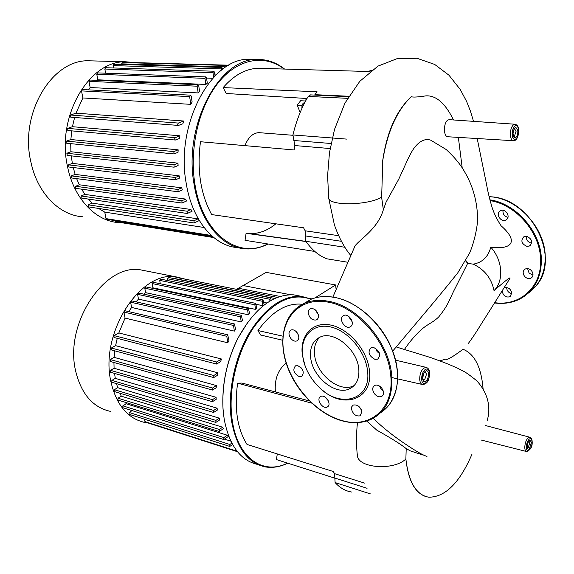 <?xml version="1.0" encoding="UTF-8"?>
<svg xmlns="http://www.w3.org/2000/svg" width="574" height="574" viewBox="0 0 574 574"><rect width="100%" height="100%" fill="white"/><g stroke="black" fill="none" stroke-linecap="round" stroke-linejoin="round"><path stroke-width="0.86" d="M121.961 222.755L119.055 222.64C95.901 221.406 73.795 198.748 67.488 166.36C56.109 116.709 89.049 60.349 125.799 61.791L135.242 62.631M82.907 216.8C59.653 215.465 37.389 193.373 30.888 161.976C19.222 113.86 51.804 59.38 88.676 60.794L92.902 60.909M214.776 74.06L216.814 74.132M206.547 78.071L212.717 78.308M205.872 84.457L207.307 83.173L206.511 77.813L205.736 76.902L204.961 78.358L205.872 84.457L97.81 79.815L96.776 74.218L97.537 72.891L205.736 76.902M97.178 80.353L97.81 79.815M198.173 92.923L199.558 91.173L198.719 85.641L197.937 84.73L197.147 86.2L198.173 92.923L90.14 87.535L88.977 81.372L89.752 80.03L197.937 84.73M88.281 89.845L90.14 87.535M190.812 104.346L192.125 101.985L191.214 96.059L190.424 95.155L189.621 96.633L190.812 104.346L82.871 97.96L81.515 90.893L82.312 89.537L190.424 95.155M70.975 117.146L69.963 116.436L70.559 115.022L178.342 123.073L177.703 124.386L178.492 125.426L182.855 123.79L183.723 121.014L75.976 113.171L82.871 97.96M68.084 130.485L67.072 129.789L67.667 128.375L175.235 137.681L174.589 138.994L175.371 140.034L179.49 138.442L179.956 135.816L72.417 126.703L74.613 117.476M66.95 143.206L65.931 142.51L66.534 141.104L173.872 151.601L173.994 153.932L178.019 152.332L178.17 149.843L70.86 139.539L71.728 130.872M67.28 155.346L66.857 153.258L173.958 164.867L174.073 167.192L178.098 165.549L177.976 163.174L70.903 151.751L70.71 143.643M68.923 166.926L68.507 164.86L175.357 177.502L175.457 179.813L179.554 178.091L179.188 175.845L72.36 163.382L71.255 155.855M181.728 187.827L178.005 189.485L178.091 191.773L182.331 189.944L181.728 187.827L75.151 174.403L73.242 167.529M185.596 199.07L181.908 200.757L181.987 203.031L186.457 201.043L185.596 199.07L79.291 184.778L76.643 178.643M190.92 209.474L187.174 211.239L187.239 213.485L192.068 211.282L190.92 209.474L84.895 194.407L81.601 189.176M198.898 219.856L197.965 218.859L92.235 203.139L88.482 199.099M204.05 227.483L104.748 212.122L98.577 208.434M255.731 234.479L255.344 234.587M213.772 237.571L115.948 221.786L115.238 220.689M211.67 236.172L106.642 219.311L105.996 218.615L104.748 212.122M212.057 236.122L211.117 235.268M197.965 218.859L194.012 220.768L194.069 222.985L199.307 220.531M175.357 177.502L179.188 175.845M173.958 164.867L177.976 163.174M173.872 151.601L178.17 149.843M175.235 137.681L179.956 135.816M178.342 123.073L183.723 121.014M215.042 75.854L214.497 72.13L213.729 71.219L212.968 72.661L213.65 77.296M113.501 67.969L113.078 65.601L221.133 68.894L221.88 67.467L222.748 69.16M221.133 68.894L221.32 70.243M194.069 222.985L88.346 206.877L88.252 204.832L92.235 203.139M187.239 213.485L81.221 198.037L81.113 195.971L84.895 194.407M181.987 203.031L75.696 188.358L75.574 186.277L79.291 184.778M178.091 191.773L71.535 177.976L71.406 175.881L75.151 174.403M68.507 164.86L72.36 163.382M66.857 153.258L70.903 151.751M66.534 141.104L70.86 139.539M67.667 128.375L72.417 126.703M70.559 115.022L75.976 113.171M105.587 73.192L104.827 69.031L105.573 67.71L213.729 71.219M113.078 65.601L113.867 64.295M121.616 64.525L122.276 62.559M130.298 62.781L130.85 62.509M336.149 289.784L335.603 284.948L314.947 297.942M280.09 296.449L238.404 288.241L266.171 272.385L335.603 284.948M518.745 130.52C518.695 126.911 517.389 124.809 514.849 124.221L449.27 119.672L448.158 119.966C443.214 122.032 443.228 137.387 448.151 136.777L513.594 140.723C511.75 140.544 510.681 138.535 510.372 134.689C510.386 129.702 511.556 126.302 513.866 124.508L515.115 124.235M366.714 421.036L376.831 430.177C391.023 438.091 400.81 444.24 406.205 448.624L410.302 450.877L423.246 455.146M439.871 360.888L445.654 359.137C446.565 360.508 452.362 357.215 463.046 349.272C474.519 353.893 481.199 367.001 483.071 388.598M425.743 496.532C414.83 492.801 408.207 480.287 405.875 458.985C408.659 482.325 416.315 495.068 428.85 497.213C445.295 497.141 459.666 482.827 471.957 454.278M357.48 422.636C356.181 434.224 356.16 445.309 357.415 455.885L357.415 455.885C358.693 468.262 393.972 470.745 405.875 458.985L406.205 448.624M468.068 343.812C476.37 332.626 478.73 327.732 487.218 314.588L509.741 278.749C511.57 275.972 506.333 279.918 494.035 290.595C491.466 278.29 484.528 269.479 473.22 264.155C482.332 262.562 488.194 256.901 490.806 247.172C511.405 249.92 519.413 241.862 501.174 225.869M404.491 349.351C409.592 341.91 414.866 335.632 420.326 330.531C427.623 323.793 432.093 323.284 438.658 316.992C449.162 304.005 448.911 299.972 455.806 286.978L467.659 263.373L473.22 264.155M467.659 263.373L465.665 260.919M431.21 140.372L430.651 140.135C425.32 138.42 420.075 140.73 414.909 147.066C413.165 149.118 410.941 152.899 408.236 158.388L398.794 179.102L386.108 202.077L383.346 209.768C377.721 229.198 359.295 239.623 355.012 245.959L354.072 247.932M383.346 209.768L381.61 197.162L383.403 209.768M350.736 255.373C343.338 247.042 336.472 231.767 334.247 224.161L328.701 198.159C329.404 206.052 368.042 205.485 381.61 197.162C381.775 194.256 382.822 162.743 382.37 162.966C386.417 132.96 396.06 110.854 411.307 96.64C396.534 110.861 386.883 132.967 382.37 162.966M411.307 96.64C412.634 97.401 417.485 97.142 425.851 95.872C436.075 95.227 445.295 103.255 453.517 119.966M458.361 137.394L462.235 168.103M494.035 290.595C504.08 280.758 502.738 260.338 490.806 247.172M244.94 145.645C248.226 137.322 252.869 132.996 258.86 132.651L260.201 132.759M284.596 69.067C276.266 62.473 267.118 59.273 257.152 59.466C219.282 57.852 183.25 125.161 193.998 183.809C199.809 221.959 222.224 247.954 245.937 248.894C253.493 249.317 260.876 247.681 268.094 244M267.685 243.936C238.246 259.828 202.321 234.142 194.844 183.68C189.133 148.02 199.085 106.09 218.744 82.168C238.418 58.175 264.872 54.164 284.18 69.052M305.533 98.419L306.164 99.962M238.203 247.624C214.454 246.59 192.003 220.725 186.134 182.855C175.278 124.551 211.268 57.68 249.238 59.287L253.486 59.387M304.744 102.617L304.572 102.61C302.72 103.083 301.831 104.841 301.917 107.905L301.981 108.314M306.789 242.63L307.958 244.165M314.825 251.462L245.033 240.319L246.088 233.317L305.999 241.539M246.791 233.41L249.64 233.647C258.881 233.855 267.62 230.576 275.879 223.81M300.166 112.49L297.188 105.128L300.611 100.751L305.598 101.01M306.982 98.513L226.17 93.483L223.164 87.592C233.948 75.172 245.593 68.737 258.113 68.292L262.11 68.406M338.66 235.684L305.16 230.805L303.567 227.792L211.684 214.583C200.563 194.256 196.825 169.976 200.484 141.728L294.103 149.965L294.835 145.559L330.129 148.551M223.164 87.592L317.078 91.797L314.617 95.083M297.188 105.128L302.075 105.451M346.689 139.102L292.912 134.962L294.835 145.559M292.912 134.962C296.464 120.397 301.558 107.553 308.202 96.425L347.586 98.333M310.606 94.889L308.202 96.425M370.495 70.444L368.68 71.513M326.807 258.802L347.794 262.253L326.807 258.802C318.986 255.825 311.998 249.984 305.82 241.288L344.866 247.272M305.16 230.805L305.82 241.288M319.711 337.275C315.478 341.516 313.77 347.385 314.588 354.883C316.31 374.277 339.593 393.118 353.562 385.836L354.187 385.527M310.67 357.588C312.428 377.039 335.768 395.995 349.738 388.72C356.497 385.247 359.511 378.661 358.786 368.974C357.365 349.322 333.759 330.222 320.084 337.11C312.837 340.691 309.702 347.514 310.67 357.588M322.688 390.363C344.429 409.427 373.086 398.908 369.448 370.739C367.532 350.449 348.899 328.644 330.739 325.063C312.55 321.182 299.7 335.525 302.34 354.89L304.923 365.351M367.547 371.048C365.674 351.417 347.657 330.315 330.093 326.828C312.486 323.04 300.03 336.909 302.584 355.672L303.546 360.781C306.05 370.388 310.95 378.919 318.261 386.388C339.234 409.011 371.435 400.587 367.547 371.048M374.93 359.346L377.685 359.137C381.244 354.883 379.931 351.015 373.739 347.535L371.048 347.744C367.46 351.97 368.752 355.837 374.93 359.346M351.109 326.183C355.026 322.674 348.497 313.103 343.797 315.456L342.642 316.245C338.775 319.811 345.304 329.297 350.004 326.936L351.109 326.183L350.004 326.936M318.419 315.377C317.027 310.376 314.351 308.145 310.391 308.676C308.755 309.451 308.037 310.986 308.245 313.289C309.644 318.283 312.328 320.507 316.296 319.955C317.903 319.187 318.613 317.659 318.419 315.377M298.415 335.029L296.112 331.507M296.83 332.267C294.878 330.129 292.927 329.368 290.982 330C288.335 331.865 288.327 334.757 290.961 338.667C292.912 340.82 294.878 341.58 296.837 340.942C299.463 339.069 299.463 336.177 296.83 332.267M302.706 370.108L300.984 367.625M297.813 365.695L295.524 365.832C292.439 369.663 293.68 373.258 299.233 376.63L301.58 376.501C304.643 372.648 303.388 369.046 297.813 365.695M328.199 400.652L326.24 398.004M319.998 396.986C316.331 400.107 322.954 409.384 327.202 407.052L327.948 406.543C331.672 403.472 325.035 394.123 320.794 396.447L319.998 396.986M361.34 409.8L358.413 406.069M351.496 409.075C353.032 414.249 355.887 416.502 360.07 415.827L361.878 411.838C360.35 406.665 357.494 404.405 353.319 405.057L351.826 406.607L351.496 409.075M383.245 390.88L381.107 389.043L379.414 386.008M374.714 394.051C377.003 396.512 379.292 397.323 381.581 396.491C384.214 394.553 384.207 391.669 381.545 387.845C379.263 385.398 376.982 384.587 374.707 385.405C372.06 387.342 372.06 390.227 374.714 394.051M318.261 314.538L315.162 309.738M352.135 321.741L348.318 316.138M379.694 353.842L377.032 351.467L375.532 348.239M526.925 246.368C521.422 243.785 520.446 240.528 524.005 236.61L526.501 236.237C532.019 238.791 533.009 242.049 529.479 245.988L526.925 246.368M526.286 236.208C526.071 239.803 527.757 242.099 531.345 243.089L531.632 243.118M506.806 219.368L505.737 220.1C501.238 222.475 495.735 214.712 499.538 211.361L500.657 210.601C505.156 208.247 510.645 216.061 506.806 219.368L505.737 220.1M503.003 210.278C502.666 213.973 504.309 216.326 507.94 217.331M503.979 287.997L504.209 287.868C508.141 286.957 510.666 288.708 511.786 293.12L509.87 296.758C505.931 297.691 503.398 295.947 502.264 291.535L502.3 290.674M506.691 287.495L506.684 288.098C507.136 291.097 508.837 292.955 511.786 293.666M524.744 276.56C522.505 273.432 522.67 270.921 525.239 269.027C527.384 268.137 529.45 268.668 531.424 270.619C533.662 273.741 533.504 276.252 530.957 278.146C528.79 279.05 526.724 278.519 524.744 276.56M527.578 268.603L529.12 273.131L532.981 275.14M275.441 391.927L275.319 391.124C274.573 378.84 278.189 369.505 286.168 363.12M311.553 299.076L301.063 296.27C282.078 295.545 264.542 308.245 248.47 334.369C234.005 359.726 227.297 394.238 231.595 421.294C236.71 448.143 248.033 463.369 265.568 466.949C272.829 468.104 280.22 466.856 287.746 463.182M287.545 463.125C263.33 475.322 237.923 458.439 232.37 421.165C227.641 391.611 236.352 353.29 253.471 327.747C272.6 301.666 291.779 292.18 311.022 299.291M257.654 464.459C240.398 460.549 229.234 445.417 224.169 419.063L223.056 409.133C221.794 384.666 226.744 361.053 237.916 338.287C254.332 308.525 272.915 294.046 293.658 294.835L300.166 296.098M248.442 321.21L237.772 338.452C226.68 361.068 221.758 384.523 223.013 408.824L223.767 416.337M334.742 478.128L276.431 459.587L277.292 453.941M282.673 340.253L260.574 334.994L257.956 330.545C271.423 312.213 285.515 303.395 300.224 304.105L302.01 304.464M364.533 483.093L334.592 473.665L333.2 471.476L247.028 444.448C237.342 429.122 234.199 408.695 237.607 383.167L242.034 383.073L309.372 400.932M237.607 383.167L311.632 403.099M257.956 330.545L282.903 336.177M351.719 492.04C345.534 491.107 339.995 487.943 335.108 482.562L370.474 493.92M334.592 473.665L335.108 482.562M148.056 422.973L145.172 422.557C127.866 418.755 116.457 405.201 110.954 381.904C99.402 333.035 140.458 270.225 176.082 276.876L185.718 279.265M110.395 411.364C92.959 407.461 81.415 394.159 75.746 371.45C63.858 323.858 104.655 263.172 140.594 269.859L147.109 271.15M263.81 302.333L266.953 302.979M256.241 304.32L262.849 305.684L263.681 305.368M255.516 309.393L256.851 308.59L255.695 303.373L254.863 304.808L255.516 309.393L152.935 287.825L152.175 283.563L153.1 282.264M152.196 288.234L152.935 287.825M248.305 314.782L249.611 313.662L248.456 308.518L247.602 309.974L248.305 314.782L145.609 292.654L144.792 288.184L145.739 286.878M143.765 294.146L145.609 292.654M241.238 321.935L242.515 320.486L241.338 315.32L240.47 316.791L241.238 321.935L138.477 299.119L137.588 294.333L138.549 293.013M136.002 301.845L138.477 299.119M234.371 331.112L235.613 329.261L234.393 323.951L233.51 325.436L234.371 331.112L131.597 307.449L130.599 302.175L131.582 300.848M128.784 311.625L131.597 307.449M227.799 342.786L228.976 340.425L227.691 334.793L226.787 336.285L227.799 342.786L125.067 318.096L123.905 312.055L124.91 310.721M216.491 364.016L113.989 337.483L114.018 335.596L216.671 362L216.606 364.045L220.646 361.627L221.435 358.994L118.84 332.942L125.067 318.096M213.643 377.52L111.327 349.91L111.363 348.023L213.837 375.511L213.758 377.556L217.582 375.238L218.005 372.835L115.589 345.656L117.247 338.33M212.344 390.026L110.222 361.448L110.273 359.568L212.538 388.031L212.459 390.062L216.197 387.766L216.341 385.541L114.126 357.38L114.764 350.836M212.323 401.649L110.43 372.21L110.481 370.345L212.531 399.662L212.445 401.685L216.176 399.353L216.089 397.294L114.083 368.257L113.939 362.488M213.471 412.433L111.801 382.241L111.865 380.383L213.686 410.46L213.585 412.469L217.381 410.058L217.072 408.164L115.302 378.359L114.542 373.401M252.295 292.453L254.404 292.869M311.976 298.911L310.577 298.638M290.401 294.727L243.118 285.543L236.502 289.325M219.239 418.145L215.939 420.412L215.838 422.414L219.763 419.874L219.239 418.145L117.706 387.68L116.493 383.633M222.59 427.2L219.318 429.481L219.211 431.469L223.336 428.749L222.59 427.2L121.322 396.182L119.88 393.226M227.232 435.207L223.903 437.567L223.788 439.541L228.237 436.549L227.232 435.207L126.244 403.766L125.089 402.259M230.834 441.148L224.556 439.167M237.457 451.709L145.322 422.098L144.44 419.185M231.824 443.099L229.901 444.484L229.779 446.436L232.621 444.563M213.686 410.46L217.072 408.164M212.531 399.662L216.089 397.294M212.538 388.031L216.341 385.541M213.837 375.511L218.005 372.835M216.671 362L221.435 358.994M262.849 305.684L262.225 301.228L263.05 299.793L264.183 304.981M269.945 301.056L269.694 299.233L270.505 297.813L271.244 300.31M229.779 446.436L129.078 414.277L129.164 412.469L132.12 410.618M223.788 439.541L122.786 407.669L122.865 405.847L126.244 403.766M219.211 431.469L117.928 400.035L118.007 398.198L121.322 396.182M215.838 422.414L114.298 391.525L114.37 389.681L117.706 387.68M111.865 380.383L115.302 378.359M110.481 370.345L114.083 368.257M110.273 359.568L114.126 357.38M111.363 348.023L115.589 345.656M114.018 335.596L118.84 332.942M160.29 283.743L159.701 280.399L160.612 279.115M167.687 280.543L167.371 278.72L168.268 277.436M175.228 278.828L176.075 277.357M115.317 221.098L212.832 236.789M105.996 218.615L211.146 235.448M88.252 204.832L194.012 220.768M88.977 81.372L197.147 86.2M96.776 74.218L204.961 78.358M104.827 69.031L212.968 72.661M81.515 90.893L189.621 96.633M121.494 63.85L226.084 66.864M81.113 195.971L187.174 211.239M75.574 186.277L181.908 200.757M71.406 175.881L178.005 189.485M532.155 441.542C532.536 446.472 530.72 449.808 526.717 451.566C525.59 451.401 524.959 450.145 524.801 447.813C524.83 443.745 525.856 440.48 527.886 438.027L529.974 437.266M526.408 447.541C526.602 454.515 532.471 448.423 532.033 441.779C531.732 438.73 530.713 437.905 528.998 439.311C527.298 441.377 526.437 444.118 526.408 447.541M527.212 446.608L527.513 447.864L528.295 447.397L529.759 442.733L528.898 440.961C528.288 441.298 527.721 443.142 527.205 446.5M529.415 448.689C528.102 449.779 527.327 449.169 527.09 446.845C528.288 440.165 529.716 438.708 531.366 442.461L529.415 448.689M429.61 372.784C429.201 377.549 429.158 383.396 422.823 384.58C421.101 384.365 420.068 382.736 419.73 379.687C419.616 374.7 420.943 370.84 423.712 368.121L426.496 367.432M421.675 379.371C422.22 387.952 430.285 381.301 429.409 373.1C428.857 369.319 427.393 368.171 425.018 369.642C422.694 371.938 421.574 375.181 421.675 379.371M423.433 380.053L424.66 379.672L426.554 374.162L425.076 371.801C424.064 372.103 423.303 374.234 422.808 378.187M425.965 381.201C424.164 382.356 423.038 381.495 422.608 378.61C421.933 372.275 428.125 367.324 428.491 373.846C428.556 376.996 427.716 379.45 425.965 381.201M512.18 134.416C512.439 143.113 519.147 139.159 518.609 130.721C518.243 126.789 517.081 125.161 515.115 125.857C513.17 127.371 512.195 130.219 512.18 134.416M513.099 133.821L513.874 136.433L514.383 136.289L516.048 131.432L514.512 128.526C514.957 127.493 512.718 131.274 513.099 133.764M515.631 137.638C514.139 138.198 513.249 136.971 512.955 133.972C514.304 126.481 515.933 125.548 517.848 131.159C517.834 134.316 517.095 136.476 515.631 137.638M426.984 456.373C423.433 455.455 416.38 451.451 405.84 444.362C393.678 436.319 382.793 427.644 373.186 418.317M465.873 260.553L468.362 263.495M348.813 96.26L314.947 94.674M305.404 235.914L341.401 241.295M331.062 143.507L293.831 140.487M397.373 371.22C395.099 338.301 363.715 302.046 334.391 297.425C325.831 295.854 318.104 296.457 311.194 299.219L303.029 303.955M380.763 412.613C391.231 405.646 396.849 394.403 397.624 378.876M342.248 420.756C353.175 423.72 363.041 423.138 371.844 419.006C386.395 411.307 393.018 396.842 391.719 375.611C389.351 342.534 357.803 305.992 328.414 301.257C319.833 299.657 312.091 300.238 305.181 302.993L295.38 309.106M390.758 375.769C388.397 343.022 357.179 306.846 328.084 302.139C298.817 296.449 279.115 319.976 283.506 350.441C287.517 380.856 313.756 412.771 341.803 420.477C369.835 429.043 394.403 408.853 390.758 375.769M494.601 302.914C504.015 304.163 512.661 302.749 520.532 298.674C534.473 290.738 541.418 277.615 541.382 259.305C540.995 231.91 516.091 203.49 489.859 199.824M528.432 293.07C539.775 284.682 545.372 272.435 545.221 256.32C544.913 227.978 518.164 198.927 491.172 196.825L489.07 196.652M494.752 302.677C519.75 306.502 542.05 286.9 540.6 259.426C540.199 232.492 515.883 204.502 490.067 200.62M334.778 478.02L367.066 488.287M327.367 399.274L326.907 399.152M144.899 421.596L237.033 451.186M129.164 412.469L229.901 444.484M130.599 302.175L233.51 325.436M137.588 294.333L240.47 316.791M144.792 288.184L247.602 309.974M123.905 312.055L226.787 336.285M152.175 283.563L254.863 304.808M159.701 280.399L262.225 301.228M167.371 278.72L269.694 299.233M175.192 278.627L274.846 298.473M122.865 405.847L223.903 437.567M118.007 398.198L219.318 429.481M114.37 389.681L215.939 420.412M130.793 62.509L228.861 65.199M122.226 62.552L228.344 65.493M113.817 64.295L221.88 67.467M67.847 130.528L175.285 140.02M66.699 143.242L173.9 153.925M67.022 155.389L173.979 167.178M70.753 117.182L178.414 125.419M68.65 166.977L175.357 179.798M88.676 60.794L125.799 61.791M485.697 425.592L529.608 437.18C531.18 437.567 532.026 438.988 532.148 441.442M423.404 380.031L422.816 378.28M513.594 140.723C516.557 140.652 518.272 137.265 518.753 130.585M396.196 346.94L430.758 357.602C447.548 363.658 449.399 364.605 457.586 368.207L463.082 371.005C465.729 372.261 470.307 375.532 476.807 380.827C488.933 394.195 490.885 408.745 487.053 420.964M332.863 297.081L355.012 245.959M392.752 351.044C411.156 329.103 436.226 299.944 457.736 272.908L469.611 253.098C473.399 244.058 475.982 234.106 477.374 223.25C478.393 206.927 474.11 187.798 464.832 172.222L464.832 172.222C460.872 164.925 454.673 157.362 446.235 149.549L430.651 140.135M429.603 372.684C429.452 369.749 428.218 367.956 425.886 367.303L395.615 360.178M391.877 377.57L422.084 384.415M526.286 451.458L481.148 440.014M328.701 198.159L327.596 175.694L329.462 152.749L334.52 129.394L344.96 103.098L359.819 81.286L377.986 66.11L397.122 58.641L416.997 58.268L434.697 64.439L448.961 75.201L460.291 89.551L466.612 101.447L470.443 111.112L473.521 121.358M477.202 138.528L486.644 184.885C487.835 191.838 489.722 199.58 492.298 208.111C495.211 216.893 500.449 224.943 501.54 226.443M258.86 132.651L292.84 135.277M249.238 59.287L257.152 59.466M249.64 233.647L305.87 241.36M370.087 71.556L258.113 68.292M370.316 70.437L371.486 70.473M310.362 94.882L348.554 96.683M353.562 385.836L349.738 388.72M341.982 420.807C317.931 414.105 294.792 389.947 286.318 363.607C277.787 337.304 285.056 311.23 305.181 302.993L311.194 299.219C318.168 296.421 325.953 295.804 334.556 297.375C355.241 301.235 377.534 319.51 389.1 342.692C400.523 368.106 400.387 389.021 388.698 405.445M342.047 420.828C353.024 423.806 362.962 423.196 371.844 419.006M378.862 358.255L377.685 359.137M328.141 406.335L327.202 407.052M361.111 415.002L360.07 415.827M382.722 395.586L381.581 396.491M296.837 340.942L297.748 340.339M316.296 319.955L317.279 319.309M303.546 360.781L303.337 360.163M489.062 196.617L491.258 196.803C531.703 198.977 561.372 258.652 535.901 286.082M532.069 277.264L530.957 278.146M510.889 295.947L509.87 296.758M530.62 245.141L529.479 245.988M494.573 302.964C503.986 304.198 512.647 302.771 520.532 298.674M293.658 294.835L301.063 296.27M234.393 323.951L131.482 300.826M241.338 315.32L138.456 292.991M248.456 308.518L145.645 286.857M227.691 334.793L124.802 310.692M175.988 277.342L277.35 297.411M168.182 277.421L270.505 297.813M160.519 279.093L263.05 299.793M153.007 282.243L255.695 303.373M140.594 269.859L176.082 276.876"/></g></svg>

